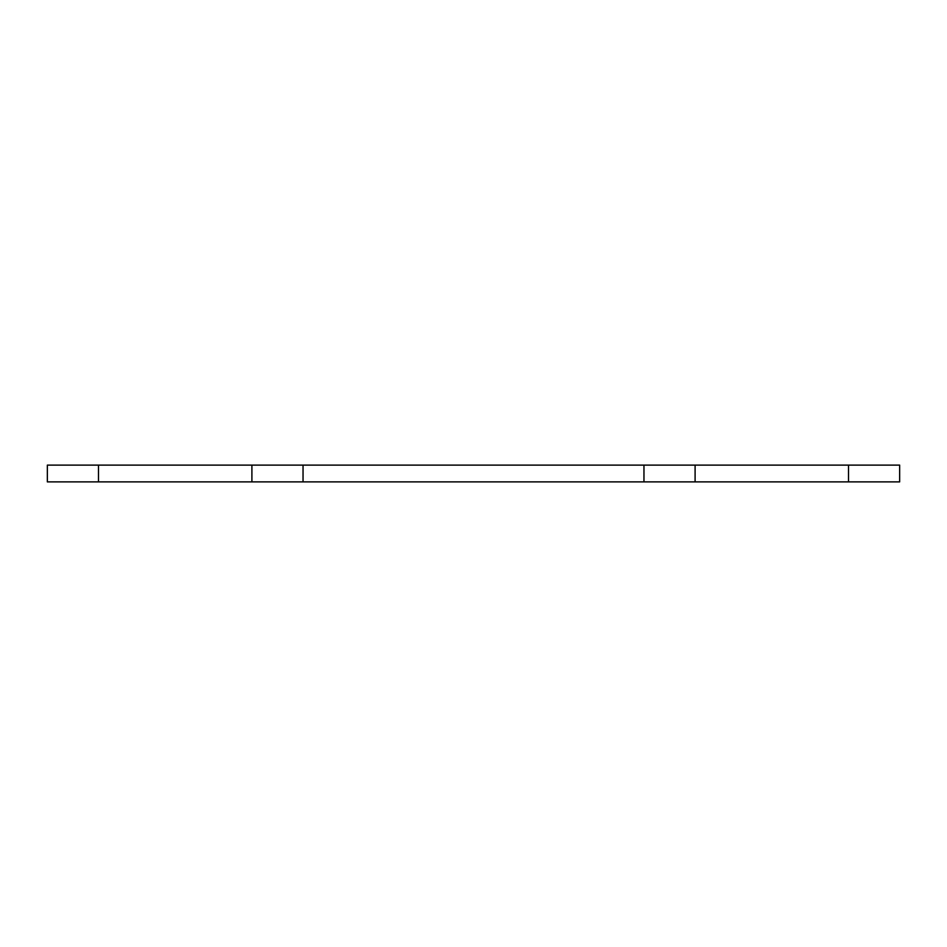 <?xml version="1.0" encoding="UTF-8"?>
<svg xmlns="http://www.w3.org/2000/svg" width="947" height="947" viewBox="0 0 947 947"><rect width="100%" height="100%" fill="white"/><g stroke="black" fill="none" stroke-linecap="round" stroke-linejoin="round"><path stroke-width="1.42" d="M303.04 465.107L303.04 481.893L643.96 481.893L643.96 465.107L47.35 465.107L47.35 481.893L47.35 465.107M303.04 481.893L47.35 481.893M899.65 465.107L899.65 481.893L899.65 465.107L643.96 465.107M899.65 481.893L643.96 481.893M251.902 481.893L251.902 465.107M98.488 481.893L98.488 465.107M848.512 481.893L848.512 465.107M695.098 481.893L695.098 465.107"/></g></svg>
